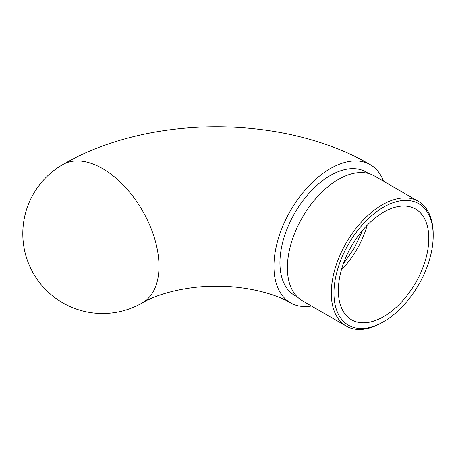 <?xml version="1.0" encoding="UTF-8"?>
<svg xmlns="http://www.w3.org/2000/svg" width="456" height="456" viewBox="0 0 456 456"><rect width="100%" height="100%" fill="white"/><g stroke="black" fill="none" stroke-linecap="round" stroke-linejoin="round"><path stroke-width="0.68" d="M383.502 181.192A79.777 46.062 120 0 0 370.243 164.627A79.777 46.062 120 0 0 308.769 186.002A79.777 46.062 120 0 0 273.942 266.287A79.777 46.062 120 0 0 290.466 302.807A79.777 46.062 120 0 0 311.437 306.01M343.191 264.224L354.38 247.95L362.782 230.052M383.576 207.138A70.184 40.521 120 0 0 333.946 293.094A70.184 40.521 120 0 0 383.576 321.748L382.242 322.517A72.065 41.604 -60 0 1 346.212 326.086A72.065 41.604 -60 0 1 335.166 268.339A72.065 41.604 -60 0 1 382.242 204.835A72.065 41.604 -60 0 1 418.277 201.267A72.065 41.604 -60 0 1 433.2 234.259L433.2 235.792A70.184 40.521 120 0 0 383.576 207.138M368.801 173.571L366.008 171.963A71.313 41.171 120 0 0 330.355 175.492A71.313 41.171 120 0 0 283.769 238.334A71.313 41.171 120 0 0 294.701 295.477L297.489 297.084M346.212 326.086L302.305 300.738A72.065 41.604 -60 0 1 291.259 242.991A72.065 41.604 -60 0 1 338.335 179.487A72.065 41.604 -60 0 1 374.37 175.919L418.277 201.267M383.576 316.681A63.971 36.936 120 0 0 425.368 260.302A63.971 36.936 120 0 0 415.558 209.042A63.971 36.936 120 0 0 383.576 212.211A63.971 36.936 120 0 0 341.783 268.584A63.971 36.936 120 0 0 351.587 319.844A63.971 36.936 120 0 0 383.576 316.681M341.401 269.889A63.971 36.936 120 0 0 367.205 225.201M382.242 322.517L383.576 321.748A70.184 40.521 120 0 0 433.2 235.792M102.577 168.577A79.777 46.062 60 0 1 158.99 266.287A79.777 46.062 60 0 1 142.466 302.807A79.777 79.777 0 0 1 22.8 233.717A79.777 79.777 0 0 1 62.689 164.627A79.777 46.062 60 0 1 102.577 168.577M370.243 164.627C283.797 114.142 149.135 114.142 62.689 164.627M290.466 302.807C276.114 294.052 246.12 285.906 216.418 286.26C186.749 285.918 156.801 294.063 142.466 302.807"/></g></svg>
